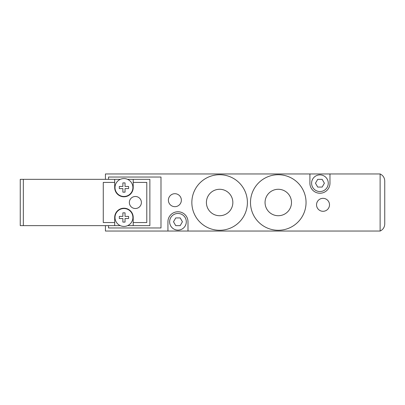 <?xml version="1.0" encoding="UTF-8"?>
<svg xmlns="http://www.w3.org/2000/svg" width="405" height="405" viewBox="0 0 405 405"><rect width="100%" height="100%" fill="white"/><g stroke="black" fill="none" stroke-linecap="round" stroke-linejoin="round"><path stroke-width="0.61" d="M384.75 181.025L384.75 223.975C384.608 227.251 383.064 229.61 380.123 231.047L380.123 173.953C383.064 175.39 384.608 177.749 384.75 181.025M181.359 200.186A6.48 6.48 0 0 1 171.634 205.801A6.48 6.48 0 0 1 171.634 194.572A6.48 6.48 0 0 1 181.359 200.186M329.503 204.814A6.48 6.48 0 0 1 319.783 210.428A6.48 6.48 0 0 1 319.783 199.199A6.48 6.48 0 0 1 329.503 204.814M232.85 202.5A13.218 13.218 0 0 1 213.02 213.946A13.218 13.218 0 0 1 213.02 191.054A13.218 13.218 0 0 1 232.85 202.5M291.489 202.5A13.218 13.218 0 0 1 271.659 213.946A13.218 13.218 0 0 1 271.659 191.054A13.218 13.218 0 0 1 291.489 202.5M247.404 202.5A27.778 27.778 0 0 1 205.74 226.557A27.778 27.778 0 0 1 205.74 178.443A27.778 27.778 0 0 1 247.404 202.5M306.048 202.5A27.778 27.778 0 0 1 264.384 226.557A27.778 27.778 0 0 1 264.384 178.443A27.778 27.778 0 0 1 306.048 202.5M108.52 179.334L108.52 177.036L160.987 177.036L160.987 227.964L108.52 227.964L108.52 225.631M309.906 173.953L329.969 173.953L329.969 183.212A10.029 10.029 0 0 1 319.935 193.241A10.029 10.029 0 0 1 309.906 183.212L309.906 173.953L105.432 173.953L105.432 179.334M105.432 225.631L105.432 231.047L167.933 231.047L167.933 221.788A10.029 10.029 0 0 1 177.962 211.759A10.029 10.029 0 0 1 187.996 221.788L187.996 231.047L167.933 231.047M380.123 173.953L329.969 173.953M317.707 179.354L322.162 179.354L324.39 183.212L322.162 187.069L317.707 187.069L315.48 183.212L317.707 179.354M175.735 217.93L180.19 217.93L182.417 221.788L180.19 225.646L175.735 225.646L173.507 221.788L175.735 217.93M328.268 183.212A8.333 8.333 0 0 1 315.768 190.426A8.333 8.333 0 0 1 315.768 175.993A8.333 8.333 0 0 1 328.268 183.212M186.295 221.788A8.333 8.333 0 0 1 173.796 229.007A8.333 8.333 0 0 1 173.796 214.574A8.333 8.333 0 0 1 186.295 221.788M187.996 231.047L380.123 231.047M135.371 208.519A6.019 6.019 0 0 1 130.157 199.493A6.019 6.019 0 0 1 140.586 199.493A6.019 6.019 0 0 1 135.371 208.519M122.872 218.548L119.323 218.548L122.872 218.548L122.872 222.097L125.034 222.097L122.872 222.097M119.323 218.548L119.323 216.386L122.872 216.386L119.323 216.386M122.872 216.386L122.872 212.838L125.034 212.838L122.872 212.838M125.034 212.838L125.034 216.386L128.582 216.386L125.034 216.386M125.034 218.548L128.582 218.548L125.034 218.548L125.034 222.097M128.582 216.386L128.582 218.548M122.872 188.614L119.323 188.614L122.872 188.614L122.872 192.162L125.034 192.162L122.872 192.162M119.323 188.614L119.323 186.452L122.872 186.452L119.323 186.452M122.872 186.452L122.872 182.903L125.034 182.903L122.872 182.903M125.034 182.903L125.034 186.452L128.582 186.452L125.034 186.452M125.034 188.614L128.582 188.614L125.034 188.614L125.034 192.162M128.582 186.452L128.582 188.614M123.95 178.58A8.95 8.95 0 0 0 117.708 193.944A8.95 8.95 0 0 0 132.243 190.902A8.95 8.95 0 0 0 123.95 178.58M123.95 226.42A8.95 8.95 0 0 1 116.2 212.995A8.95 8.95 0 0 1 131.701 212.995A8.95 8.95 0 0 1 123.95 226.42M20.25 225.631L23.338 225.631L23.338 179.334L20.25 179.334L20.25 225.631M120.275 225.631L23.338 225.631M114.691 225.631L114.691 222.542L103.275 222.542L103.275 182.417L114.691 182.417L114.691 179.334L23.338 179.334M127.545 179.334L149.875 179.334L149.875 225.631L127.631 225.631M114.691 182.417L114.691 187.53A9.259 9.259 0 0 0 123.95 196.79A9.259 9.259 0 0 0 133.21 187.53L133.21 182.417L146.792 182.417L146.792 222.542L133.21 222.542L133.21 217.47A9.259 9.259 0 0 0 123.95 208.21A9.259 9.259 0 0 0 114.691 217.47L114.691 222.542M133.21 222.542L133.21 225.631M133.21 179.334L133.21 182.417M114.691 179.334L120.361 179.334"/></g></svg>

